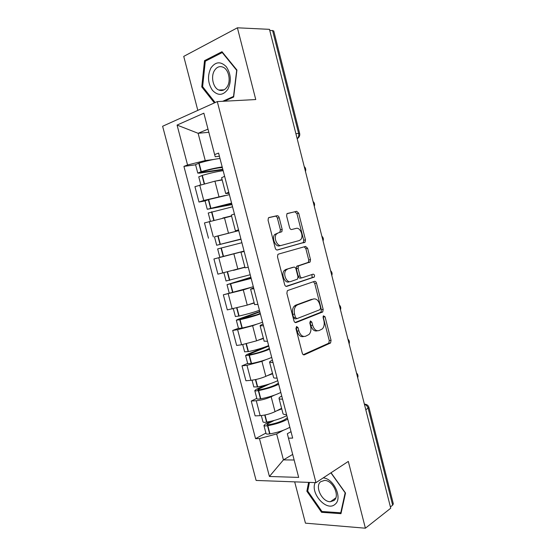 <?xml version="1.0" encoding="UTF-8"?>
<svg xmlns="http://www.w3.org/2000/svg" width="556" height="556" viewBox="0 0 556 556"><rect width="100%" height="100%" fill="white"/><g stroke="black" fill="none" stroke-linecap="round" stroke-linejoin="round"><path stroke-width="0.83" d="M296.584 326.49L295.938 328.547L302.276 353.164C302.728 354.526 303.423 355.075 304.368 354.804L330.563 342.982L331.063 340.362L325.065 316.802L323.432 315.815L323.112 317.587L323.891 320.652C324.641 324.148 324.127 326.9 322.362 328.895L319.088 330.563C316.204 331.3 314.057 329.527 312.646 325.246L311.846 322.132L310.422 320.951L309.81 322.953L310.609 326.08C311.374 329.618 310.846 332.412 309.025 334.483L305.571 336.255C302.568 337.033 300.337 335.233 298.885 330.869L298.065 327.686L296.584 326.49M279.181 217.688C278.73 216.298 278.014 215.645 277.034 215.714L269.062 217.514L268.381 217.959L268.068 220.239L275.234 248.073C275.693 249.47 276.422 250.11 277.416 249.991L305.119 242.131L305.466 239.824L298.69 213.212L296.647 211.287L286.931 213.733L286.625 215.985L289.593 227.592C290.037 228.961 290.732 229.6 291.685 229.51L296.188 228.377C300.219 227.056 303.965 236.3 300.747 239.587L299.295 240.54L281.378 245.398C277.222 246.878 273.198 237.558 276.485 234.02L278.174 232.908L281.857 231.734L282.191 229.426L279.181 217.688L277.43 218.174C276.978 216.791 276.262 216.138 275.276 216.208L268.638 217.709M217.292 101.588L255.753 99.545L237.398 27.8L269.479 29.343L390.736 508.219L365.396 528.2L348.313 461.417L315.975 482.643L217.292 101.588L162.623 126.261L256.121 480.447L315.975 482.643M287.82 290.454L287.299 290.809L286.875 293.325L293.95 320.819C294.409 322.195 295.118 322.765 296.077 322.543L322.73 311.93L323.182 309.407L316.482 283.101C316.058 281.781 315.391 281.197 314.494 281.35L287.82 290.454M284.623 284.554L277.5 256.893L277.868 254.495L278.473 254.099L305.598 246.419L307.614 248.261L310.498 259.596L310.123 261.959L298.468 265.921L298.079 268.326L300.038 275.984C300.483 277.34 301.171 277.937 302.103 277.785L313.125 274.15C314.474 274.49 314.842 275.463 314.244 277.076L286.771 286.375C285.798 286.548 285.082 285.944 284.623 284.554M294.687 481.864L305.452 523.161L365.396 528.2M237.398 27.8L183.737 56.392L197.818 110.38M269.716 30.281L273.74 30.941L299.656 133.447M368.982 407.562L393.328 503.833L392.654 505.154L368.176 408.382C367.523 406.262 366.279 404.921 364.43 404.344M390.409 506.919L392.654 505.154M282.962 413.504L283.039 413.824C283.4 414.359 284.575 414.595 286.555 414.526M274.365 395.177L271.154 396.748C266.324 398.902 261.362 400.23 256.26 400.73L260.173 415.659C265.288 415.228 270.244 413.893 275.039 411.655L281.6 408.292M260.173 415.659L255.135 415.874L251.242 401.043L256.816 398.36M282.545 399.118C280.571 399.222 279.418 399.034 279.07 398.555C278.758 397.943 279.64 397.109 281.732 396.053L281.746 396.046M256.26 400.73L251.242 401.043M273.566 377.413L273.628 377.663C273.962 378.073 275.109 378.198 277.069 378.045M247.663 363.429L241.999 365.841L245.912 380.756L250.909 380.325C255.989 379.713 260.966 378.386 265.831 376.349L272.503 373.319M273.038 362.54L269.632 362.303C269.361 361.845 270.285 361.143 272.405 360.205L272.426 360.198M265.497 359.808L261.918 361.351L246.975 365.313L241.999 365.841M264.114 341.106L267.526 341.335M238.454 328.297L232.7 330.431L236.641 345.436L241.589 344.783L256.566 340.835L263.342 338.131M263.474 325.74L260.138 325.83C259.909 325.524 260.868 324.961 263.03 324.134L263.051 324.127M256.914 324.134L252.626 325.74L237.627 329.68L232.7 330.431M254.606 304.577L257.921 304.403M253.327 286.729L223.338 294.812L227.307 309.907L247.246 305.105L254.134 302.742M253.842 288.71L250.589 289.134L253.619 287.841M249.998 287.779L243.285 289.919L223.338 294.812M245.043 267.818L248.261 267.241M226.674 255.6L213.928 258.978L217.917 274.164L244.869 267.144M244.16 251.451L240.984 252.209L244.126 251.333M244.091 251.18L213.928 258.978M238.628 230.17L235.41 230.809L238.545 229.85M215.123 236.641L238.732 230.58M234.41 213.963L231.331 215.123M231.588 216.11L204.462 222.928L208.472 238.204M229.044 193.314L225.708 193.53L228.759 192.23M205.067 200.911L198.978 202.036L203.746 200.466L224.805 195.552M224.603 176.238L221.622 177.816M222.191 179.998L214.915 181.166L194.941 186.663L198.978 202.036M208.013 129.131L198.117 133.294L205.24 160.566L187.56 164.986L177.072 125.072L203.857 113.181L214.637 154.589L218.584 153.074L292.678 438.1L288.46 438.163L287.327 433.729L291.01 431.685M283.317 430.302L276.652 433.944L283.428 459.888L294.145 460.007M292.692 454.412L283.428 459.888L269.417 476.485L259.457 438.594L276.652 433.944M288.46 438.163L298.676 477.402L269.417 476.485M187.56 164.986L183.925 166.383L255.558 438.649L259.457 438.594M308.601 482.372L306.863 491.226L321.563 512.305L340.967 513.668L345.512 493.04L331.042 472.753M224.283 101.22L233.659 97.022L236.925 70.042L221.99 51.708L204.518 60.667L201.765 86.917L214.387 102.902M208.834 132.293L198.117 133.294L177.072 125.072M219.405 156.229L215.228 156.757L214.637 154.589M205.24 160.566L213.761 159.454M265.921 433.089L255.558 438.649M195.601 164.812L183.925 166.383M307.809 490.6L306.863 491.226M322.64 511.541L321.563 512.305M202.801 86.882L201.765 86.917M206.373 60.667L204.518 60.667M298.065 327.686L296.265 327.95L297.085 331.126C298.537 335.476 300.768 337.27 303.771 336.491L303.791 336.491M317.441 330.792L317.295 330.813C314.411 331.543 312.263 329.777 310.853 325.503L310.06 322.397L311.846 322.132M303.263 354.693L328.777 343.198L329.277 340.585L323.078 316.538M295.118 322.48L320.958 312.208L321.41 309.699L314.717 283.442L313.431 281.718M295.431 317.434L296.911 318.644L320.006 309.664L320.597 307.718L319.769 304.486C318.4 300.254 316.274 298.426 313.389 299.01L297.509 304.855L296.007 305.87C294.298 307.92 293.818 310.651 294.562 314.077L295.431 317.434L293.637 317.719L295.111 318.922L296.584 318.699M312.736 299.128L313.389 299.01M293.637 317.719L292.769 314.362C292.025 310.943 292.512 308.219 294.221 306.175L295.722 305.161L311.61 299.323M301.866 277.833L300.33 278.139C299.399 278.299 298.711 277.701 298.266 276.346L296.313 268.701L296.695 266.303L308.365 262.349L308.74 259.986L305.856 248.671L304.229 246.808M286.041 286.368L312.159 277.639L311.909 274.553M287.549 269.111L286.076 270.098C282.566 273.628 286.528 283.275 290.739 281.524L297.557 279.112L297.96 276.666L295.994 268.979C295.542 267.617 294.847 267.005 293.902 267.151L285.777 269.493L284.297 270.48C280.787 274.004 284.741 283.63 288.96 281.885M292.31 267.492L293.902 267.151M285.777 269.493L292.129 267.533M279.661 232.533L280.433 229.892L277.43 218.174M278.174 232.908L274.727 234.479C271.432 238.017 275.456 247.309 279.612 245.828L281.378 245.398M277.048 250.026L303.368 242.555L303.715 240.255L296.946 213.699L294.902 211.773L287.153 213.525M286.813 415.534L285.763 416.117C280.439 418.786 274.143 420.781 266.88 422.08L266.574 422.136C264.545 422.449 263.349 422.386 263.002 421.948L262.96 421.789M287.396 417.771L284.491 419.773C280.085 421.997 274.886 423.644 268.895 424.714L266.852 424.666L267.568 423.929L274.164 420.468M270.39 421.406L265.427 423.999L263.933 425.521C264.288 425.965 265.483 426.035 267.519 425.722L267.825 425.674C275.081 424.381 281.371 422.386 286.694 419.69L287.744 419.099M289.857 427.223L288.807 427.828C283.511 430.587 277.229 432.596 269.966 433.861L269.66 433.909C267.624 434.208 266.428 434.125 266.067 433.659L266.025 433.485M281.753 408.862L276.624 410.849M315.148 482.615C310.033 493.276 326.601 511.895 334.872 504.445C343.017 498.885 334.01 478.473 323.21 477.896M333.961 500.518C340.335 496.119 332.773 480.113 324.509 480.426L320.673 481.704C314.439 486.305 322.112 502.158 330.403 501.707L333.961 500.518M330.91 472.836L345.158 492.818L340.758 512.792L321.966 511.492L307.718 491.066L309.421 482.399M341.231 512.444L340.758 512.792M227.828 89.321C231.567 81.503 231.053 73.969 226.299 66.72C220.628 61.111 215.471 61.584 210.828 68.124C207.298 75.88 207.833 83.282 212.434 90.315C217.903 95.979 223.032 95.646 227.828 89.321M227.251 86.666C231.101 80.745 228.738 69.549 223.116 67.213C219.634 65.823 216.729 66.977 214.394 70.654C210.62 76.742 213.129 87.792 218.765 90.016C222.101 91.295 224.93 90.183 227.251 86.666M215.172 102.547L202.627 86.653L205.296 61.216L222.233 52.556L236.689 70.313L233.527 96.431L222.657 101.303M222.692 52.563L222.233 52.556M277.743 380.645L276.673 381.173C271.265 383.598 264.934 385.523 257.685 386.941L253.814 386.893M278.403 383.167L275.428 384.94C270.96 386.969 265.726 388.561 259.742 389.721L257.72 389.777L258.464 389.144L269.834 383.821M264.976 385.273L256.337 389.304L254.787 390.618C255.114 390.965 256.295 390.958 258.325 390.611L258.63 390.555C265.886 389.151 272.211 387.219 277.611 384.766L278.681 384.238M280.801 392.411L279.737 392.953C274.358 395.469 268.041 397.415 260.785 398.791L260.479 398.847C258.45 399.187 257.268 399.173 256.935 398.805L256.893 398.659M272.621 373.785L267.234 375.71M268.624 345.561L267.533 346.027C262.043 348.202 255.677 350.058 248.428 351.594L244.612 351.802M269.354 348.369L266.31 349.905C261.772 351.726 256.511 353.268 250.527 354.519L248.532 354.686L249.303 354.158L268.77 346.124M268.631 345.582L247.198 354.408L245.585 355.506L249.38 355.228C256.629 353.706 262.995 351.844 268.472 349.641L269.563 349.168M271.696 357.39L270.619 357.876C265.156 360.142 258.797 362.019 251.548 363.513L247.712 363.631M263.44 338.507L257.643 340.404M259.45 310.262L258.338 310.665C252.765 312.597 246.357 314.383 239.122 316.03L235.362 316.496M260.257 313.362L257.136 314.661L239.288 319.387L259.867 311.874M259.777 311.52L238.003 319.311L236.328 320.193L240.074 319.686C247.316 318.053 253.717 316.26 259.284 314.3L260.389 313.89M262.543 322.16L261.438 322.591C255.892 324.607 249.498 326.414 242.256 328.019L238.482 328.401M254.203 303.02L247.58 304.987M238.844 268.875L244.883 267.207M250.214 274.754L226.049 280.982M251.097 278.153L229.989 283.88L250.916 277.437M250.867 277.263L227.015 284.665L251.166 278.403M244.911 267.318L233.499 270.362M240.984 239.233L219.676 244.487L240.943 239.087M238.753 230.65L214.484 236.856L216.687 245.252L240.991 239.268M240.929 239.038L216.687 245.252M217.653 248.935L241.888 242.715M244.063 251.083L219.842 257.303M231.921 204.372L210.258 208.535L231.678 203.44M229.399 194.669L208.632 199.569L205.053 200.883M231.588 203.107L207.256 209.278L231.977 204.594M227.606 216.958L231.574 216.069M208.236 213.017L232.554 206.804M231.532 215.909L222.817 217.987M222.803 169.309L201.724 172.381L200.785 172.367L202.669 171.623C208.618 169.872 214.039 168.628 218.939 167.877L222.358 167.578M219.988 158.481L218.793 158.62C212.865 159.461 206.29 160.955 199.083 163.096L195.566 164.68M222.198 166.967L221.01 167.12C215.096 168.023 208.535 169.531 201.321 171.651L197.769 173.09L199.708 173.124L222.914 169.726M198.77 176.891L202.301 175.397C209.515 173.291 216.069 171.776 221.976 170.845L223.165 170.685M222.108 179.692L215.554 181.061M209.264 221.49L213.295 236.87M218.772 257.769L222.782 273.052M228.231 293.832L232.213 309.025M237.627 329.68L241.589 344.783M246.975 365.313L250.909 380.325M199.694 184.995L203.746 200.466M214.915 181.166L218.946 196.622M224.422 217.632L228.433 232.999M233.881 253.883L237.864 269.16M243.285 289.919L247.246 305.105M252.626 325.74L256.566 340.835M261.918 361.351L265.831 376.349M271.154 396.748L275.039 411.655M365.806 409.779L368.948 407.43C368.239 405.282 366.724 404.205 364.395 404.205M295.903 133.69L298.614 133.398L272.558 30.413M297.168 138.694C298.586 137.429 299.065 135.664 298.614 133.398L299.677 133.516C300.018 135.511 299.343 137.13 297.668 138.368L297.203 138.819M365.236 404.219L364.347 404.01M297.085 331.126L298.885 330.869M310.853 325.503L312.646 325.246M323.286 317.073L325.065 316.802M329.277 340.585L331.063 340.362M328.457 343.413L330.25 343.191M303.708 354.881L304.368 354.804M314.717 283.442L316.482 283.101M321.41 309.699L323.182 309.407M320.569 312.465L322.348 312.187M295.59 322.619L296.077 322.543M295.722 305.161L297.509 304.855M292.769 314.362L294.562 314.077M305.856 248.671L307.614 248.261M308.74 259.986L310.498 259.596M307.878 262.668L309.636 262.286M297.217 265.963L298.982 265.58M296.313 268.701L298.079 268.326M298.266 276.346L300.038 275.984M312.159 277.639L313.925 277.291M280.433 229.892L282.191 229.426M294.902 211.773L296.647 211.287M296.946 213.699L298.69 213.212M303.715 240.255L305.466 239.824M302.839 242.902L304.591 242.479M275.276 216.208L277.034 215.714M264.725 415.047L266.574 422.136M267.519 425.722L269.66 433.909M267.825 425.674L269.966 433.861M267.568 423.929L267.811 424.853M265.024 414.991L266.88 422.08M255.44 379.602L257.379 386.997M258.325 390.611L260.479 398.847M258.63 390.555L260.785 398.791M258.464 389.144L258.658 389.888M255.746 379.539L257.685 386.941M246.106 343.942L248.122 351.649M249.074 355.284L251.242 363.568M249.38 355.228L251.548 363.513M249.303 354.158L249.449 354.714M246.405 343.872L248.428 351.594M236.71 308.066L238.816 316.1M239.775 319.756L241.957 328.089M240.074 319.686L242.256 328.019M240.095 318.963L240.192 319.332M237.016 307.996L239.122 316.03M227.265 271.974L229.454 280.328M230.413 284.012L232.61 292.393M230.719 283.935L232.908 292.324M227.564 271.898L229.753 280.259M217.82 235.904L220.03 244.348M221.003 248.052L223.206 256.483M221.302 247.969L223.512 256.406M218.119 235.82L220.336 244.272M208.326 199.653L210.557 208.152M211.53 211.878L213.719 220.239M211.829 211.794L214.018 220.162M208.632 199.569L210.856 208.069M198.784 163.186L201.022 171.741M202.002 175.487L204.128 183.619M202.301 175.397L204.434 183.536M199.083 163.096L201.321 171.651M201.613 171.957L201.724 172.381M357.703 377.774C358.321 375.912 357.918 374.313 356.493 372.993M349.119 343.865C349.738 342.003 349.342 340.411 347.91 339.097M340.487 309.768C341.113 307.899 340.71 306.307 339.278 304.994M331.807 275.477C332.432 273.608 332.029 272.016 330.591 270.696M323.078 241.005C323.703 239.122 323.293 237.516 321.854 236.196M314.293 206.339C314.925 204.434 314.515 202.822 313.07 201.494M305.466 171.477C306.092 169.559 305.682 167.926 304.229 166.585M221.587 177.684L225.708 193.53M279.07 398.555L283.039 413.824M269.632 362.303L273.628 377.663M260.138 325.83L264.163 341.287M250.589 289.134L254.641 304.688M240.984 252.209L245.057 267.86M231.317 215.061L235.41 230.809M328.777 343.198L330.563 342.982M320.958 312.208L322.73 311.93M294.221 306.175L296.007 305.87M308.365 262.349L310.123 261.959M296.695 266.303L298.468 265.921M312.479 277.43L314.244 277.076M284.297 270.48L286.076 270.098M280.099 232.193L281.857 231.734M274.727 234.479L276.485 234.02M303.368 242.555L305.119 242.131M261.327 415.575L263.002 421.948M263.933 425.521L266.067 433.659M335.775 497.94L330.403 501.707M224.124 89.815L218.765 90.016M252.056 380.2L253.849 387.025M254.787 390.618L256.935 398.805M242.729 344.609L244.64 351.892M245.585 355.506L247.747 363.742M233.346 308.809L235.376 316.559M236.328 320.193L238.496 328.471M223.908 272.794L226.056 281.009M227.015 284.665L229.197 292.998M217.653 248.928L219.849 257.31M205.046 200.834L207.256 209.278M208.229 212.976L210.37 221.17M195.545 164.597L197.769 173.09M198.749 176.815L200.792 184.62"/></g></svg>
